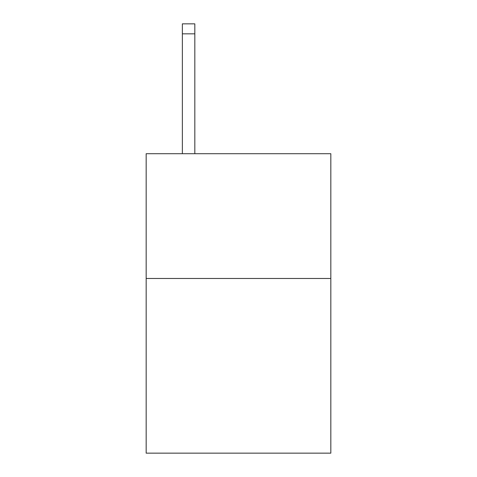 <?xml version="1.0" encoding="UTF-8"?>
<svg xmlns="http://www.w3.org/2000/svg" width="477" height="477" viewBox="0 0 477 477"><rect width="100%" height="100%" fill="white"/><g stroke="black" fill="none" stroke-linecap="round" stroke-linejoin="round"><path stroke-width="0.72" d="M330.829 278.473L330.829 453.15L146.171 453.15L146.171 153.707L330.829 153.707L330.829 278.473L146.171 278.473M194.831 153.707L194.831 33.831L182.357 33.831L182.357 23.85L194.831 23.85L194.831 33.831M182.357 153.707L182.357 33.831"/></g></svg>
